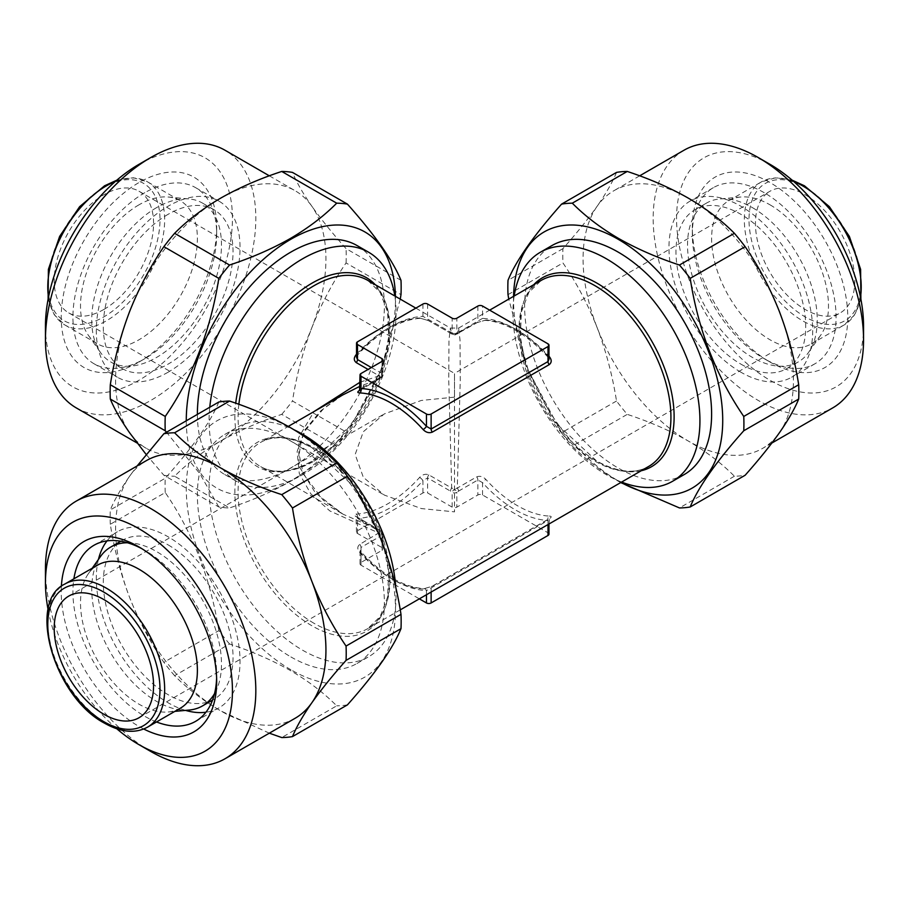 <?xml version="1.0" encoding="UTF-8"?>
<svg xmlns="http://www.w3.org/2000/svg" width="909" height="909" viewBox="0 0 909 909"><rect width="100%" height="100%" fill="white"/><g stroke="black" fill="none" stroke-linecap="round" stroke-linejoin="round"><path stroke-width="0.68" stroke-dasharray="4.54 3.41" d="M740.835 372.179A101.649 58.687 60 0 1 674.433 282.608A101.649 58.687 60 0 1 690.011 201.162A101.649 58.687 60 0 1 740.835 206.195A101.649 58.687 60 0 1 807.237 295.766A101.649 58.687 60 0 1 791.659 377.212A101.649 58.687 60 0 1 740.835 372.179M764.208 192.697A101.649 58.687 -120 0 0 713.383 187.663A101.649 58.687 -120 0 0 692.328 234.192A101.649 58.687 -120 0 0 764.208 358.691L770.048 362.066A109.909 63.46 -120 0 0 770.048 362.066A109.909 63.46 -120 0 0 847.767 317.184A109.909 63.46 -120 0 0 770.048 182.573A109.909 63.46 -120 0 0 692.328 227.443A109.909 63.46 -120 0 0 770.048 362.055L764.208 358.691A101.649 58.687 -120 0 0 815.032 363.725A101.649 58.687 -120 0 0 830.61 282.267A101.649 58.687 -120 0 0 764.208 192.697M770.048 164.359A132.225 76.345 -120 0 0 676.557 218.342A132.225 76.345 -120 0 0 770.048 380.28A132.225 76.345 -120 0 0 863.55 326.297M683.988 150.235A148.758 85.878 -120 0 0 661.184 269.439A148.758 85.878 -120 0 0 758.367 400.517A148.758 85.878 -120 0 0 832.746 407.891M779.331 311.412A148.758 85.878 -120 0 0 688.238 198.094A148.758 85.878 -120 0 0 613.87 190.731A148.758 85.878 -120 0 0 597.156 206.229C587.907 219.251 576.499 233.386 562.944 248.623A166.938 96.377 -120 0 0 562.944 262.94C576.533 282.847 587.941 304.424 597.156 327.683C606.076 351.204 612.53 375.644 616.518 401.005A166.938 96.377 -120 0 0 627.255 414.368C649.708 421.776 670.035 430.661 688.238 441.001A148.758 85.878 -120 0 0 762.617 448.376A148.758 85.878 -120 0 0 779.331 432.866A148.758 85.878 -120 0 0 779.331 311.412M513.562 296.345A147.928 85.401 -120 0 0 618.12 480.816A147.928 85.401 -120 0 0 620.995 482.429M620.722 482.588L618.461 481.293C600.542 470.782 585.157 459.045 572.306 446.08L627.255 414.368M107.012 540.889A101.649 58.687 60 0 1 117.341 531.788A101.649 58.687 60 0 1 168.165 536.821A101.649 58.687 60 0 1 234.567 626.392A101.649 58.687 60 0 1 218.989 707.838A101.649 58.687 60 0 1 205.934 712.236M185.584 710.395A101.649 58.687 60 0 1 168.165 702.805A101.649 58.687 60 0 1 98.433 559.444M141.929 548.729A101.649 58.687 60 0 1 144.792 550.309L144.792 550.309A101.649 58.687 60 0 1 216.672 674.808A101.649 58.687 60 0 1 216.615 678.08M156.518 721.962A101.649 58.687 60 0 1 144.792 716.303A101.649 58.687 60 0 1 73.879 578.828M144.792 550.309L138.952 546.945L144.792 550.309M143.713 729.007A109.909 63.46 60 0 1 138.952 726.427A109.909 63.46 60 0 1 61.369 586.396M116.818 728.802A132.225 76.345 60 0 1 48.109 609.791M150.633 751.391A148.758 85.878 60 0 1 45.45 569.204M269.325 733.177L220.762 710.906A148.758 85.878 60 0 1 129.669 597.588A148.758 85.878 60 0 1 129.669 476.134A148.758 85.878 60 0 1 146.383 460.624M290.88 669.751A147.928 85.401 60 0 1 186.277 488.576A147.928 85.401 60 0 1 290.88 428.184A147.928 85.401 60 0 1 395.483 609.36A147.928 85.401 60 0 1 290.88 669.751M295.13 718.269A148.758 85.878 60 0 1 220.762 710.906C202.65 700.248 187.265 688.511 174.608 675.694L229.545 643.97C251.759 651.287 272.086 660.161 290.539 670.615C308.458 681.125 323.843 692.863 336.694 705.827L281.745 737.551M229.545 643.97A166.938 96.377 60 0 1 218.808 630.619L163.87 662.331C150.28 642.436 138.872 620.847 129.669 597.588C120.738 574.068 114.284 549.627 110.307 524.266L165.245 492.553C192.799 532.708 210.649 578.726 218.808 630.619M165.245 492.553A166.938 96.377 60 0 1 165.245 478.236L110.307 509.949C114.307 500.2 120.761 488.928 129.669 476.134L137.111 465.976M218.808 402.017C210.82 421.651 192.969 447.058 165.245 478.236M450.489 332.262A3.306 1.909 120 0 0 451.171 333.773A3.306 1.909 120 0 0 451.705 333.921L454.5 334.807A3.306 2.329 -74.8 0 1 453.636 334.807A3.306 2.329 -74.8 0 1 452.159 332.967L422.946 316.355A110.739 63.937 120 0 0 390.222 326.967A110.739 63.937 120 0 0 357.498 354.135A3.306 0.932 42.1 0 1 357.612 354.999L357.612 354.999A3.306 0.932 42.1 0 1 356.533 354.885M458.511 491.133L477.873 479.963L482.554 482.668A110.739 63.937 -120 0 0 515.278 509.835A110.739 63.937 -120 0 0 548.002 520.448L548.002 520.448A3.306 2.534 -87.4 0 1 549.354 516.085A107.432 62.028 60 0 1 517.607 505.779A107.432 62.028 60 0 1 485.861 479.429C482.974 476.498 479.907 475.657 476.657 476.884L457.295 488.065L454.5 489.156L451.705 488.065A3.306 1.909 120 0 0 450.489 491.133L452.159 492.371A3.306 1.352 -48.6 0 1 454.5 489.156A3.306 1.352 -131.4 0 1 456.841 492.371L458.511 491.133A3.306 1.909 -120 0 0 457.295 488.065L460.249 380.576L460.045 340.375L458.636 328.058L457.295 333.921A3.306 1.909 -120 0 0 457.829 333.773L457.829 333.773A3.306 1.909 -120 0 0 458.511 332.262L456.841 332.967A3.306 1.909 180 0 1 452.159 332.967L452.159 318.195M454.5 397.142L421.39 400.426L384.257 413.947L363.327 431.718L355.158 454.5L363.327 477.282L384.257 495.053L421.39 508.574L454.5 511.858L454.5 397.142C454.5 355.476 454.5 378.064 454.5 397.142L454.5 373.394L769.991 191.242A70.243 40.553 60 0 1 805.113 194.719A70.243 40.553 60 0 1 851.006 256.622A70.243 40.553 60 0 1 840.234 312.912A70.243 40.553 60 0 1 805.113 309.435A70.243 40.553 60 0 1 759.22 247.532A70.243 40.553 60 0 1 769.991 191.242M621.608 482.077A132.225 76.345 60 0 1 606.428 474.748A132.225 76.345 60 0 1 514.176 295.993M395.779 587.68A132.225 76.345 60 0 1 368.679 656.73A132.225 76.345 60 0 1 302.572 650.185A132.225 76.345 60 0 1 216.183 533.663A132.225 76.345 60 0 1 236.454 427.707A132.225 76.345 60 0 1 294.198 429.855M180.266 708.247A82.639 47.711 60 0 1 168.245 711.986A82.639 47.711 60 0 1 138.952 704.157A82.639 47.711 60 0 1 88.321 641.152A82.639 47.711 60 0 1 88.389 573.67A82.639 47.711 60 0 1 97.627 565.114M127.43 542.753A91.729 52.961 60 0 1 156.609 551.593A91.729 52.961 60 0 1 214.535 693.624M189.129 710.065A91.729 52.961 60 0 1 156.609 701.384A91.729 52.961 60 0 1 100.41 631.437A91.729 52.961 60 0 1 100.479 556.535M770.048 204.843A82.639 47.711 60 0 1 820.679 267.848A82.639 47.711 60 0 1 820.611 335.33A82.639 47.711 60 0 1 811.373 343.886A82.639 47.711 60 0 1 770.048 339.796A82.639 47.711 60 0 1 716.065 266.973A82.639 47.711 60 0 1 728.734 200.753A82.639 47.711 60 0 1 740.755 197.014A82.639 47.711 60 0 1 770.048 204.843M752.391 207.616A91.729 52.961 60 0 1 808.59 277.563A91.729 52.961 60 0 1 808.521 352.465A91.729 52.961 60 0 1 798.261 361.952A91.729 52.961 60 0 1 752.391 357.407A91.729 52.961 60 0 1 692.465 276.575A91.729 52.961 60 0 1 706.532 203.071A91.729 52.961 60 0 1 719.871 198.935A91.729 52.961 60 0 1 752.391 207.616M209.763 407.243A132.225 76.345 120 0 0 236.454 481.293A132.225 76.345 120 0 0 302.572 474.748A132.225 76.345 120 0 0 394.824 295.993M197.378 414.39A132.225 76.345 120 0 0 224.773 474.543A132.225 76.345 120 0 0 290.88 467.999A132.225 76.345 120 0 0 377.258 351.476A132.225 76.345 120 0 0 356.987 245.521M548.002 524.573L548.002 520.448L426.446 590.623A3.306 2.534 92.6 0 0 424.264 588.668A3.306 2.534 92.6 0 0 423.139 588.952L432.343 586.248L549.218 518.778C551.797 517.153 551.843 516.255 549.354 516.085M371.361 367.543L382.041 373.451L382.041 361.384L382.041 376.144L380.36 377.383A3.306 1.909 60 0 1 379.678 378.894A3.306 1.909 60 0 1 379.144 379.042L360.032 386.257M342.932 394.858L320.911 410.686L304.799 430.002L297.129 451.568L299.266 473.509L310.821 493.826L329.831 510.926L379.144 533.174A3.306 1.909 60 0 1 380.36 536.253L382.041 535.549L382.041 550.32L360.998 562.466A3.306 1.909 0 0 0 360.032 563.807A3.306 1.909 0 0 0 360.998 565.159L419.344 598.849M422.946 304.026L422.946 316.355A3.306 2.534 87.4 0 1 420.765 318.309A3.306 2.534 87.4 0 1 419.628 318.014L428.843 320.718L451.705 333.921L450.364 328.058L448.955 340.375L448.751 380.576L451.705 488.065L428.843 474.862C425.594 473.623 422.526 474.475 419.628 477.407A107.432 62.028 -60 0 1 387.882 503.756A107.432 62.028 -60 0 1 356.135 514.062C353.658 514.233 353.703 515.13 356.271 516.755L379.144 529.958L380.86 531.674L359.782 544.355C357.203 546.491 357.157 549.138 359.646 552.297A107.432 62.028 -120 0 0 391.393 578.658A107.432 62.028 -120 0 0 423.139 588.952M356.271 516.755A3.306 1.909 -60 0 1 356.817 516.903L379.678 530.106A3.306 1.909 -60 0 0 379.144 529.958L343.023 514.199L315.343 492.86L299.072 466.26L298.595 437.706L314.037 411.538M360.032 382.223L379.144 375.826L368.088 369.44M290.88 656.923A132.225 76.345 -120 0 0 356.987 663.479A132.225 76.345 -120 0 0 377.258 557.524A132.225 76.345 -120 0 0 290.88 441.001A132.225 76.345 -120 0 0 224.773 434.457A132.225 76.345 -120 0 0 204.502 540.412A132.225 76.345 -120 0 0 290.88 656.923M168.165 544.911A91.729 52.961 60 0 1 228.091 625.756A91.729 52.961 60 0 1 214.035 699.26A91.729 52.961 60 0 1 168.165 694.715A91.729 52.961 60 0 1 108.239 613.882A91.729 52.961 60 0 1 122.295 540.378A91.729 52.961 60 0 1 168.165 544.911M740.835 364.089A91.729 52.961 -120 0 0 786.705 368.622A91.729 52.961 -120 0 0 800.761 295.118A91.729 52.961 -120 0 0 740.835 214.285A91.729 52.961 -120 0 0 694.965 209.74A91.729 52.961 -120 0 0 680.909 283.244A91.729 52.961 -120 0 0 740.835 364.089M684.227 474.543A132.225 76.345 60 0 1 618.12 467.999A132.225 76.345 60 0 1 531.742 351.476A132.225 76.345 60 0 1 552.013 245.521M103.887 309.435A70.243 40.553 120 0 0 149.78 247.532A70.243 40.553 120 0 0 139.009 191.242A70.243 40.553 120 0 0 103.887 194.719A70.243 40.553 120 0 0 57.994 256.622A70.243 40.553 120 0 0 68.766 312.912A70.243 40.553 120 0 0 103.887 309.435M156.609 207.616A91.729 52.961 120 0 0 100.41 277.563A91.729 52.961 120 0 0 100.479 352.465A91.729 52.961 120 0 0 110.739 361.952A91.729 52.961 120 0 0 156.609 357.407A91.729 52.961 120 0 0 216.535 276.575A91.729 52.961 120 0 0 202.468 203.071A91.729 52.961 120 0 0 189.129 198.935A91.729 52.961 120 0 0 156.609 207.616M168.165 214.285A91.729 52.961 120 0 0 108.239 295.118A91.729 52.961 120 0 0 122.295 368.622A91.729 52.961 120 0 0 168.165 364.089A91.729 52.961 120 0 0 228.091 283.244A91.729 52.961 120 0 0 214.035 209.74A91.729 52.961 120 0 0 168.165 214.285M138.952 204.843A82.639 47.711 120 0 0 88.321 267.848A82.639 47.711 120 0 0 88.389 335.33A82.639 47.711 120 0 0 97.627 343.886A82.639 47.711 120 0 0 138.952 339.796A82.639 47.711 120 0 0 192.935 266.973A82.639 47.711 120 0 0 180.266 200.753A82.639 47.711 120 0 0 168.245 197.014A82.639 47.711 120 0 0 138.952 204.843M168.165 372.179A101.649 58.687 -60 0 1 117.341 377.212A101.649 58.687 -60 0 1 101.763 295.766A101.649 58.687 -60 0 1 168.165 206.195A101.649 58.687 -60 0 1 218.989 201.162A101.649 58.687 -60 0 1 234.567 282.608A101.649 58.687 -60 0 1 168.165 372.179M144.792 192.697A101.649 58.687 120 0 0 78.39 282.267A101.649 58.687 120 0 0 93.968 363.725A101.649 58.687 120 0 0 144.792 358.691L138.952 362.066A109.909 63.46 120 0 0 138.952 362.055A109.909 63.46 120 0 0 216.672 227.443A109.909 63.46 120 0 0 138.952 182.573A109.909 63.46 120 0 0 61.233 317.184A109.909 63.46 120 0 0 138.952 362.066L144.792 358.691A101.649 58.687 120 0 0 216.672 234.192A101.649 58.687 120 0 0 195.617 187.663A101.649 58.687 120 0 0 144.792 192.697M45.45 326.297A132.225 76.345 120 0 0 138.952 380.28A132.225 76.345 120 0 0 232.443 218.342A132.225 76.345 120 0 0 138.952 164.359M76.254 407.891A148.758 85.878 120 0 0 150.633 400.517A148.758 85.878 120 0 0 247.816 269.439A148.758 85.878 120 0 0 225.012 150.235M400.994 280.336L346.056 248.623C332.467 233.34 321.059 219.205 311.844 206.229A148.758 85.878 120 0 0 295.13 190.731A148.758 85.878 120 0 0 220.762 198.094A148.758 85.878 120 0 0 129.669 311.412A148.758 85.878 120 0 0 129.669 432.866A148.758 85.878 120 0 0 146.383 448.376A148.758 85.878 120 0 0 220.762 441.001A148.758 85.878 120 0 0 311.844 327.683A148.758 85.878 120 0 0 311.844 206.229C302.924 193.39 296.47 182.118 292.482 172.403M186.277 420.799A147.928 85.401 120 0 0 290.88 480.816A147.928 85.401 120 0 0 395.438 296.345M336.694 446.08C324.024 458.909 308.651 470.646 290.539 481.293C272.336 491.644 252.009 500.529 229.545 507.938L174.608 476.225C187.459 463.26 202.832 451.523 220.762 441.001C239.215 430.559 259.542 421.674 281.745 414.368L336.694 446.08A166.938 96.377 120 0 0 347.431 432.729L292.482 401.005C296.482 375.565 302.936 351.124 311.844 327.683C321.093 304.356 332.501 282.767 346.056 262.94L400.994 294.652M400.244 299.118L380.916 369.804L347.431 432.729M346.056 262.94A166.938 96.377 120 0 0 346.056 248.623M281.745 414.368A166.938 96.377 120 0 0 292.482 401.005M146.179 454.5L163.87 475.259L218.808 506.983A166.938 96.377 120 0 0 229.545 507.938M163.87 475.259A166.938 96.377 120 0 0 174.608 476.225M218.808 506.983L199.969 473.896L166.517 432.218M380.36 377.383L360.998 388.552A3.306 1.909 60 0 1 360.316 390.075A3.306 1.909 60 0 1 359.782 390.222L379.144 379.042L380.86 377.326L379.144 375.826A3.306 1.909 -60 0 0 380.36 372.747M427.616 304.026L427.616 319.059A3.306 1.909 120 0 0 428.309 320.57L453.636 334.807A3.306 3.306 0 0 0 455.364 334.807L455.364 334.807A3.306 2.329 -105.2 0 1 454.5 334.807L476.657 322.752L485.861 320.048A3.306 2.534 -87.4 0 1 484.736 320.332L484.736 320.332A3.306 2.534 -87.4 0 1 482.554 318.377L458.511 332.262M548.968 534.117A3.306 1.909 0 0 0 548.002 532.776L482.554 494.985A3.306 1.909 0 0 0 477.873 494.985L456.841 507.131A3.306 1.909 180 0 1 452.159 507.131L427.616 492.962A3.306 1.909 0 0 0 422.946 492.962L357.498 530.754A3.306 1.909 0 0 0 356.533 532.095A3.306 1.909 0 0 0 357.498 533.447L382.041 547.616A3.306 1.909 180 0 1 383.007 548.968A3.306 1.909 180 0 1 382.041 550.32M426.446 594.747L426.446 590.623A110.739 63.937 60 0 1 360.998 552.842L360.032 549.627L360.998 547.434L360.998 562.466M382.041 547.616L382.041 532.856A3.306 1.909 0 0 1 383.007 534.208A3.306 1.909 0 0 1 382.041 535.549A3.306 2.329 74.8 0 0 380.86 531.674A3.306 1.352 -48.6 0 1 381.894 531.72A3.306 1.352 -48.6 0 1 382.041 532.856L357.498 518.414L357.498 533.447M419.628 477.407A3.306 0.932 42.1 0 1 422.946 480.634L427.616 477.929L427.616 492.962M548.968 356.907A3.306 0.932 -42.1 0 1 547.877 357.032L548.968 359.373L548.002 356.158A110.739 63.937 -120 0 0 482.554 318.377L482.554 306.049M357.498 341.818L357.498 354.135L356.533 357.351L357.612 354.999C367.815 343.75 378.451 334.91 389.541 328.479C400.642 322.15 411.05 318.752 420.765 318.309L428.309 320.57A3.306 1.909 120 0 0 428.843 320.718M356.135 514.062A3.306 2.534 87.4 0 1 357.498 518.425L357.498 530.754M482.554 494.985L482.554 482.668A3.306 0.932 -42.1 0 1 485.861 479.429M383.007 548.968L383.007 534.208A3.306 3.306 0 0 0 381.894 531.72L379.678 530.106A3.306 1.909 -60 0 1 380.36 531.617M360.998 565.159L360.998 552.842A3.306 0.932 137.9 0 0 361.123 551.968C382.666 575.079 403.721 587.316 424.264 588.668L431.809 586.407A3.306 1.909 60 0 1 432.343 586.248M360.032 563.807L360.032 549.627L361.123 551.968A3.306 0.932 137.9 0 0 359.646 552.297M476.657 322.752A3.306 1.909 -120 0 0 477.191 322.593L455.364 334.807A3.306 2.329 -105.2 0 0 456.841 332.967L456.841 318.195M477.873 306.049L477.873 321.082A3.306 1.909 -120 0 1 477.191 322.593L484.736 320.332C505.279 321.684 526.334 333.921 547.877 357.032L547.877 357.032A3.306 0.932 -42.1 0 1 548.002 356.158L548.002 343.841M383.007 360.032L383.007 374.792A3.306 1.909 180 0 0 382.041 373.451A3.306 2.329 -74.8 0 1 380.86 377.326A3.306 1.352 48.6 0 0 381.894 377.28L381.894 377.28A3.306 3.306 0 0 0 383.007 374.792A3.306 1.909 180 0 1 382.041 376.144A3.306 1.352 48.6 0 1 381.894 377.28L360.316 390.075M110.307 524.266A166.938 96.377 60 0 1 110.307 509.949M174.608 675.694A166.938 96.377 60 0 1 163.87 662.331M347.431 704.873A166.938 96.377 60 0 1 336.694 705.827M616.518 172.403C612.518 182.152 606.064 193.424 597.156 206.229A148.758 85.878 -120 0 0 597.156 327.683A148.758 85.878 -120 0 0 688.238 441.001C706.35 451.659 721.735 463.397 734.392 476.225A166.938 96.377 -120 0 0 745.13 475.259M734.392 476.225L679.455 507.938M616.518 401.005L561.569 432.729A166.938 96.377 -120 0 0 572.306 446.08M561.569 432.729L528.265 370.258L508.756 299.118M508.006 294.652L562.944 262.94M562.944 248.623L508.006 280.336M541.241 280.37A107.432 62.028 -120 0 0 524.777 366.452A107.432 62.028 -120 0 0 594.963 461.124A107.432 62.028 -120 0 0 648.674 466.442C634.902 474.271 617.552 472.441 596.611 460.965L554.047 421.412L525.743 365.134L520.312 336.807L521.448 311.844L528.777 292.55L541.241 280.37M641.243 470.737A109.08 62.982 60 0 1 596.986 461.306A109.08 62.982 60 0 1 528.561 373.849A109.08 62.982 60 0 1 533.81 284.653M312.014 447.694A109.08 62.982 -120 0 0 234.874 492.235A109.08 62.982 -120 0 0 312.014 625.835A109.08 62.982 -120 0 0 389.154 581.294A109.08 62.982 -120 0 0 312.014 447.694M314.037 623.313A107.432 62.028 60 0 1 243.851 528.64A107.432 62.028 60 0 1 260.326 442.558A107.432 62.028 60 0 1 314.037 447.876A107.432 62.028 60 0 1 384.223 542.548A107.432 62.028 60 0 1 367.759 628.63A107.432 62.028 60 0 1 314.037 623.313M375.19 284.653A109.08 62.982 -60 0 1 380.439 373.849A109.08 62.982 -60 0 1 312.014 461.306A109.08 62.982 -60 0 1 235.715 403.187M314.037 461.124A107.432 62.028 120 0 0 384.223 366.452A107.432 62.028 120 0 0 367.759 280.37L380.223 292.55L387.552 311.844L388.688 336.807L383.257 365.134L354.942 421.412L312.389 460.965C291.448 472.441 274.098 474.271 260.326 466.442A107.432 62.028 120 0 0 314.037 461.124M356.533 354.249A107.432 62.028 -60 0 1 387.882 328.319A107.432 62.028 -60 0 1 419.628 318.014M147.542 727.143A82.639 47.711 60 0 1 106.228 723.053A82.639 47.711 60 0 1 52.233 650.23A82.639 47.711 60 0 1 64.903 584.01M860.505 297.22A82.639 47.711 60 0 1 844.097 324.99A82.639 47.711 60 0 1 802.772 320.9A82.639 47.711 60 0 1 748.789 248.077A82.639 47.711 60 0 1 761.458 181.857A82.639 47.711 60 0 1 793.716 181.539M805.113 187.299A79.333 45.802 60 0 1 861.209 284.46A79.333 45.802 60 0 1 805.113 316.855A79.333 45.802 60 0 1 749.016 219.683A79.333 45.802 60 0 1 805.113 187.299M485.861 320.048A107.432 62.028 60 0 1 517.607 330.342A107.432 62.028 60 0 1 548.968 356.271M238.851 404.3A107.432 62.028 120 0 0 260.326 466.442L342.932 514.142M48.495 297.22A82.639 47.711 120 0 0 64.903 324.99A82.639 47.711 120 0 0 106.228 320.9A82.639 47.711 120 0 0 160.211 248.077A82.639 47.711 120 0 0 147.542 181.857A82.639 47.711 120 0 0 115.284 181.539M103.887 187.299A79.333 45.802 120 0 0 47.791 284.46A79.333 45.802 120 0 0 103.887 316.855A79.333 45.802 120 0 0 159.984 219.683A79.333 45.802 120 0 0 103.887 187.299M548.002 532.776L548.002 520.448A3.306 1.909 60 0 1 548.684 518.925L431.809 586.407A3.306 1.909 60 0 0 431.127 587.918L431.127 592.043M359.782 544.355A3.306 1.909 60 0 1 360.998 547.434L380.36 536.253M476.657 476.884A3.306 1.909 -120 0 1 477.873 479.963L477.873 494.985M452.159 507.131L452.159 492.371A3.306 1.909 0 0 0 456.841 492.371L456.841 507.131M356.533 532.095L356.01 516.369L356.817 516.903A3.306 1.909 -60 0 1 357.498 518.414A110.739 63.937 120 0 0 422.946 480.634L422.946 492.962M428.843 474.862A3.306 1.909 120 0 0 427.616 477.929L450.489 491.133M360.998 373.531L360.998 388.552M548.968 524.016L549.479 518.391L548.684 518.925A3.306 1.909 60 0 1 549.218 518.778M713.383 187.663L690.011 201.162M692.328 234.192L692.328 227.443M771.889 443.024L762.617 448.376M195.617 721.337L218.989 707.838M216.672 674.808L216.672 681.557M400.244 609.882L367.759 628.63L380.223 616.45L387.552 597.156L388.688 572.193L383.257 543.866L354.942 487.588L312.389 448.035C291.448 436.559 274.098 434.729 260.326 442.558L288.278 426.412M68.766 596.088L384.257 413.947M168.245 711.986L174.858 711.372M811.373 343.886L844.097 324.99L854.778 314.707L860.891 299.209M820.611 335.33L808.521 352.465M224.773 474.543L236.454 481.293M356.987 663.479L368.679 656.73M212.547 700.112L214.035 699.26M786.705 368.622L798.261 361.952M139.009 191.242L454.5 373.394M110.739 361.952L122.295 368.622M88.389 335.33L100.479 352.465M48.109 299.209L54.222 314.707L64.903 324.99L97.627 343.886M93.968 363.725L117.341 377.212M269.325 175.823L295.13 190.731M137.111 443.024L146.383 448.376M216.672 234.192L216.672 227.443M195.617 187.663L218.989 201.162M116.818 180.198L133.293 177.744L147.542 181.857L180.266 200.753M168.245 197.014L189.129 198.935M202.468 203.071L214.035 209.74M68.766 312.912L384.257 495.053M694.965 209.74L706.532 203.071M120.817 541.23L122.295 540.378M224.773 434.457L236.454 427.707M343.023 394.813L324.024 408.13L305.947 429.627L301.481 439.842L299.141 454.489L303.254 473.896L323.365 500.302L343.023 514.187M450.364 328.069L458.636 328.069M415.845 308.128L450.364 328.058M458.636 328.058L489.656 310.151M740.755 197.014L719.871 198.935M728.734 200.753L761.458 181.857L775.695 177.744L792.182 180.198M88.389 573.67L92.218 568.239M139.009 717.758L840.234 312.912M93.968 545.275L117.341 531.788M639.675 175.823L613.87 190.731M815.032 363.725L791.659 377.212"/><path stroke-width="1.36" d="M771.889 443.024L832.746 407.891A148.758 85.878 -120 0 0 863.55 339.796L863.55 326.297A132.225 76.345 -120 0 0 770.059 164.359A132.225 76.345 -120 0 0 770.048 164.359L758.367 157.609A148.758 85.878 -120 0 0 683.988 150.235L639.675 175.823M863.55 339.796A148.758 85.878 -120 0 0 758.367 157.609L770.059 164.359M620.995 482.429A147.928 85.401 -120 0 0 722.712 418.765A147.928 85.401 -120 0 0 618.12 239.249A147.928 85.401 -120 0 0 513.562 296.345M690.192 506.983L745.13 475.259C758.72 459.977 770.128 445.842 779.331 432.866C788.262 420.038 794.716 408.755 798.693 399.051L743.755 430.764C716.201 461.704 698.351 487.11 690.192 506.983A166.938 96.377 -120 0 1 679.455 507.938L620.722 482.588M743.755 430.764A166.938 96.377 -120 0 0 743.755 416.447L798.693 384.734C794.693 359.294 788.239 334.853 779.331 311.412C770.082 288.085 758.685 266.496 745.13 246.669A166.938 96.377 -120 0 0 734.392 233.306C721.735 220.489 706.35 208.752 688.238 198.094C670.035 187.743 649.708 178.868 627.255 171.449A166.938 96.377 -120 0 0 616.518 172.403L561.569 204.127C533.856 235.295 515.994 260.701 508.006 280.336A166.938 96.377 -120 0 0 508.006 294.652L508.756 299.118M745.13 246.669L690.192 278.381C698.18 329.842 716.031 375.86 743.755 416.447M690.192 278.381A166.938 96.377 -120 0 0 679.455 265.03L734.392 233.306M627.255 171.449L572.306 203.173C585.157 216.137 600.542 227.875 618.461 238.385C636.914 248.839 657.241 257.713 679.455 265.03M205.934 712.236A101.649 58.687 60 0 1 185.584 710.395M216.615 678.08A101.649 58.687 60 0 1 195.617 721.337A101.649 58.687 60 0 1 156.518 721.962M61.369 586.396A109.909 63.46 60 0 1 138.952 546.934L138.952 546.934A109.909 63.46 60 0 1 138.952 546.945A109.909 63.46 60 0 1 216.672 681.557A109.909 63.46 60 0 1 143.713 729.007M48.109 609.791A132.225 76.345 60 0 1 45.45 582.703A132.225 76.345 60 0 1 138.952 528.72A132.225 76.345 60 0 1 232.443 690.658A132.225 76.345 60 0 1 138.952 744.641A132.225 76.345 60 0 1 138.941 744.641A132.225 76.345 60 0 1 116.818 728.802M150.633 751.391L138.952 744.641L150.633 751.391A148.758 85.878 60 0 0 225.012 758.765L295.13 718.269A148.758 85.878 60 0 0 311.844 702.771C302.924 715.61 296.47 726.882 292.482 736.597L347.431 704.873C374.985 673.944 392.836 648.537 400.994 628.664L346.056 660.377C332.467 675.66 321.059 689.795 311.844 702.771A148.758 85.878 60 0 0 311.844 581.317C321.093 604.644 332.501 626.233 346.056 646.06L400.994 614.348A166.938 96.377 60 0 1 400.994 628.664M45.45 582.703L45.45 569.204A148.758 85.878 60 0 1 76.254 501.109A148.758 85.878 60 0 1 150.633 508.483A148.758 85.878 60 0 1 247.816 639.561A148.758 85.878 60 0 1 225.012 758.765M76.254 501.109L146.383 460.624A148.758 85.878 60 0 1 220.762 467.999C238.965 478.339 259.292 487.224 281.745 494.632L336.694 462.92A166.938 96.377 60 0 1 347.431 476.271L292.482 507.995C296.482 533.435 302.936 557.876 311.844 581.317A148.758 85.878 60 0 0 220.762 467.999C202.65 457.341 187.265 445.603 174.608 432.775A166.938 96.377 60 0 0 163.87 433.741L218.808 402.017A166.938 96.377 60 0 1 229.545 401.062L174.608 432.775M336.694 462.92C323.843 449.955 308.458 438.218 290.539 427.707C272.086 417.254 251.759 408.368 229.545 401.062M356.533 354.885A3.306 0.932 42.1 0 1 356.135 354.68A107.432 62.028 -60 0 1 356.533 354.249M103.887 714.281A70.243 40.553 60 0 1 57.994 652.378A70.243 40.553 60 0 1 68.766 596.088A70.243 40.553 60 0 1 103.887 599.565A70.243 40.553 60 0 1 149.78 661.468A70.243 40.553 60 0 1 139.009 717.758A70.243 40.553 60 0 1 103.887 714.281M514.176 295.993A132.225 76.345 60 0 1 540.321 252.27A132.225 76.345 60 0 1 606.428 258.815A132.225 76.345 60 0 1 692.817 375.337A132.225 76.345 60 0 1 672.546 481.293A132.225 76.345 60 0 1 621.608 482.077M294.198 429.855A132.225 76.345 60 0 1 302.572 434.252A132.225 76.345 60 0 1 395.779 587.68M138.952 569.204A82.639 47.711 60 0 1 192.935 642.027A82.639 47.711 60 0 1 180.266 708.247L147.542 727.143A82.639 47.711 60 0 0 160.211 660.923A82.639 47.711 60 0 0 106.228 588.1A82.639 47.711 60 0 0 64.903 584.01L97.627 565.114A82.639 47.711 60 0 1 138.952 569.204M214.535 693.624A91.729 52.961 60 0 1 202.468 705.929A91.729 52.961 60 0 1 189.129 710.065L174.858 711.372M394.824 295.993A132.225 76.345 120 0 0 368.679 252.27A132.225 76.345 120 0 0 302.572 258.815A132.225 76.345 120 0 0 209.763 407.243M368.679 252.27L356.987 245.521A132.225 76.345 120 0 0 290.88 252.077A132.225 76.345 120 0 0 197.378 414.39M548.968 356.271A107.432 62.028 60 0 1 549.354 356.703C551.843 359.862 551.797 362.509 549.218 364.645L432.343 432.116C429.093 433.343 426.026 432.502 423.139 429.571A3.306 0.932 137.9 0 0 426.446 426.332L431.127 429.037L548.002 361.566L548.968 359.373L548.968 345.193A3.306 1.909 0 0 0 548.002 343.841L482.554 306.049A3.306 1.909 0 0 0 477.873 306.049L456.841 318.195A3.306 1.909 180 0 1 452.159 318.195L427.616 304.026A3.306 1.909 0 0 0 422.946 304.026L357.498 341.818A3.306 1.909 0 0 0 356.533 343.17A3.306 1.909 0 0 0 357.498 344.511L382.041 358.68A3.306 1.909 180 0 1 383.007 360.032A3.306 1.909 180 0 1 382.041 361.384L360.998 373.531A3.306 1.909 0 0 0 360.032 374.883A3.306 1.909 0 0 0 360.998 376.224L426.446 414.015A3.306 1.909 0 0 0 431.127 414.015L548.002 346.534A3.306 1.909 0 0 0 548.968 345.193M423.139 429.571A107.432 62.028 -120 0 0 391.393 403.221A107.432 62.028 -120 0 0 359.646 392.915C357.157 392.745 357.203 391.847 359.782 390.222M360.032 386.257L343.023 394.801L288.278 426.412M314.037 411.538L360.032 382.223M368.088 369.44L356.271 362.623C353.703 360.487 353.658 357.839 356.135 354.68M540.321 252.27L552.013 245.521A132.225 76.345 60 0 1 618.12 252.077A132.225 76.345 60 0 1 704.498 368.588A132.225 76.345 60 0 1 684.227 474.543L672.546 481.293M45.45 339.796L45.45 326.297A132.225 76.345 120 0 1 138.941 164.359A132.225 76.345 120 0 0 138.941 164.359L150.633 157.609A148.758 85.878 120 0 0 45.45 339.796A148.758 85.878 120 0 0 76.254 407.891L137.111 443.024M269.325 175.823L225.012 150.235A148.758 85.878 120 0 0 150.633 157.609L138.941 164.359M395.438 296.345A147.928 85.401 120 0 0 290.88 239.249A147.928 85.401 120 0 0 186.277 420.799M347.431 204.127A166.938 96.377 120 0 0 336.694 203.173L281.745 171.449A166.938 96.377 120 0 1 292.482 172.403L347.431 204.127C374.985 235.056 392.836 260.463 400.994 280.336A166.938 96.377 120 0 1 400.994 294.652L400.244 299.118M281.745 171.449C259.542 178.755 239.215 187.64 220.762 198.094C202.832 208.604 187.459 220.342 174.608 233.306L229.545 265.03C252.009 257.611 272.336 248.725 290.539 238.385C308.651 227.727 324.024 215.99 336.694 203.173M229.545 265.03A166.938 96.377 120 0 0 218.808 278.381L163.87 246.669C150.28 266.564 138.872 288.153 129.669 311.412C120.738 334.932 114.284 359.373 110.307 384.734L165.245 416.447A166.938 96.377 120 0 0 165.245 430.764L110.307 399.051C114.307 408.8 120.761 420.072 129.669 432.866L146.179 454.5M110.307 384.734A166.938 96.377 120 0 0 110.307 399.051M174.608 233.306A166.938 96.377 120 0 0 163.87 246.669M165.245 416.447C192.799 376.292 210.649 330.274 218.808 278.381M166.517 432.218L165.245 430.764M98.433 559.444A101.649 58.687 60 0 1 107.012 540.889M92.218 568.239L100.479 556.535A91.729 52.961 60 0 1 110.739 547.048A91.729 52.961 60 0 1 127.43 542.753M419.344 598.849L426.446 602.951A3.306 1.909 0 0 0 431.127 602.951L548.002 535.469A3.306 1.909 0 0 0 548.968 534.117L548.968 524.016M359.646 392.915A3.306 2.534 92.6 0 0 360.998 388.552L360.998 388.552A110.739 63.937 60 0 1 426.446 426.332L426.446 414.015M356.533 343.17L356.533 357.351L357.498 359.544L371.361 367.543M292.482 736.597A166.938 96.377 60 0 1 281.745 737.551L269.325 733.177M346.056 646.06A166.938 96.377 60 0 1 346.056 660.377M281.745 494.632A166.938 96.377 60 0 1 292.482 507.995M400.994 614.348C393.006 562.887 375.144 516.869 347.431 476.271M137.111 465.976L163.87 433.741M73.879 578.828A101.649 58.687 60 0 1 93.968 545.275A101.649 58.687 60 0 1 141.929 548.729M798.693 399.051A166.938 96.377 -120 0 0 798.693 384.734M572.306 203.173A166.938 96.377 -120 0 0 561.569 204.127M400.244 609.882L648.674 466.442A107.432 62.028 -120 0 0 665.149 380.36A107.432 62.028 -120 0 0 594.963 285.687A107.432 62.028 -120 0 0 541.241 280.37L489.656 310.151M533.81 284.653A109.08 62.982 60 0 1 596.986 283.165A109.08 62.982 60 0 1 670.547 387.916A109.08 62.982 60 0 1 641.243 470.737M235.715 403.187A109.08 62.982 -60 0 1 312.014 283.165A109.08 62.982 -60 0 1 375.19 284.653M415.845 308.128L367.759 280.37A107.432 62.028 120 0 0 314.037 285.687A107.432 62.028 120 0 0 238.851 404.3M103.887 592.145A79.333 45.802 60 0 1 159.984 689.317A79.333 45.802 60 0 1 103.887 721.701A79.333 45.802 60 0 1 47.791 624.54A79.333 45.802 60 0 1 103.887 592.145M793.716 181.539A82.639 47.711 60 0 1 802.772 185.947A82.639 47.711 60 0 1 860.505 297.22M115.284 181.539A82.639 47.711 120 0 0 106.228 185.947A82.639 47.711 120 0 0 48.495 297.22M548.002 524.573L548.002 535.469M431.127 592.043L431.127 602.951M426.446 594.747L426.446 602.951M382.041 358.68L382.041 361.384M357.498 344.511L357.498 359.544A3.306 1.909 -60 0 1 356.271 362.623M548.002 346.534L548.002 361.566A3.306 1.909 60 0 0 549.218 364.645M360.998 376.224L360.998 388.552M431.127 414.015L431.127 429.037A3.306 1.909 60 0 0 432.343 432.116M64.903 584.01C26.475 601.815 54.415 697.146 104.569 723.212C121.033 732.449 135.35 733.756 147.542 727.143M860.891 299.209L860.607 269.359L849.381 236.442L829.383 206.684L804.431 185.788L792.182 180.198M202.468 705.929L212.547 700.112M48.109 299.209L48.393 269.359L59.619 236.442L79.617 206.684L104.569 185.788L116.818 180.198M110.739 547.048L120.817 541.23M360.032 374.883L359.521 390.609L360.316 390.075"/></g></svg>
